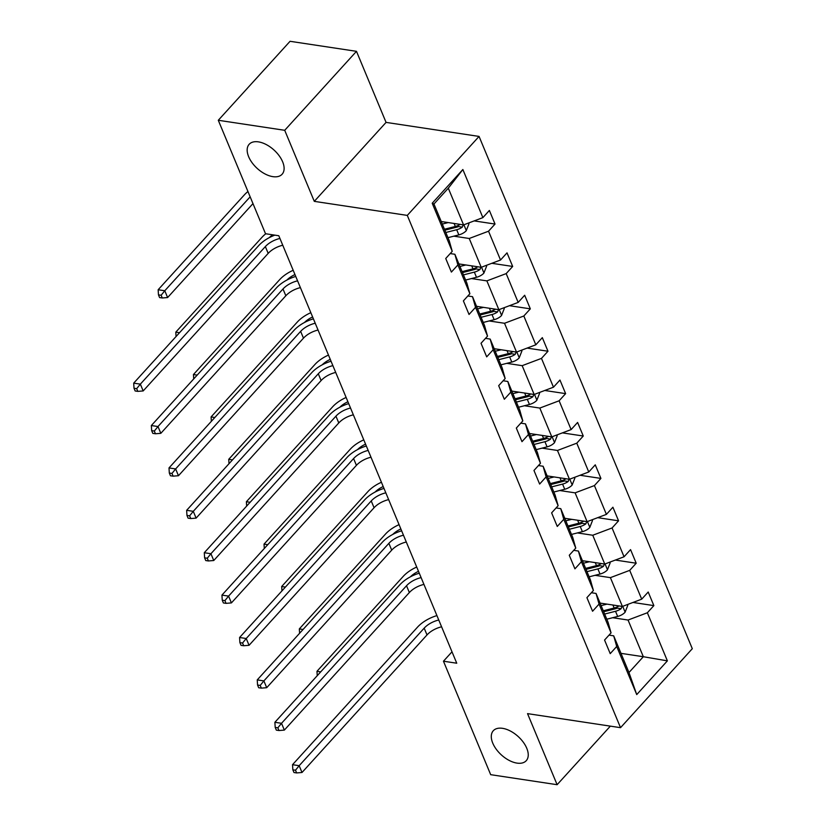 <?xml version="1.0" encoding="UTF-8"?>
<svg xmlns="http://www.w3.org/2000/svg" width="826" height="826" viewBox="0 0 826 826"><rect width="100%" height="100%" fill="white"/><g stroke="black" fill="none" stroke-linecap="round" stroke-linejoin="round"><path stroke-width="1.24" d="M272.879 176.65A22.261 12.452 42.3 0 1 252.136 162.794A22.261 12.452 42.3 0 1 249.163 144.282A22.261 12.452 42.3 0 1 258.404 141.865A22.261 12.452 42.3 0 1 279.147 155.722A22.261 12.452 42.3 0 1 282.12 174.224A22.261 12.452 42.3 0 1 272.879 176.65M517.004 763.11A22.261 12.452 42.3 0 1 496.261 749.254A22.261 12.452 42.3 0 1 493.287 730.742A22.261 12.452 42.3 0 1 502.528 728.325A22.261 12.452 42.3 0 1 523.271 742.182A22.261 12.452 42.3 0 1 526.245 760.694A22.261 12.452 42.3 0 1 517.004 763.11M356.481 51.326L284.712 130.302L314.293 201.358L386.062 122.393L356.481 51.326L290.05 41.3L218.291 120.276L265.518 233.727L278.806 235.74L456.747 663.216L443.459 661.213L490.685 774.674L557.116 784.7L610.342 726.137M386.062 122.393L479.059 136.424L692.302 648.699L620.533 727.675L407.29 215.4L479.059 136.424M284.712 130.302L218.291 120.276M441.239 221.523L463.572 224.899L448.301 188.204L462.859 169.516L482.88 217.62L489.374 210.465L495.032 224.052L474.155 220.903M463.572 224.899L482.88 217.62M458.884 263.917L481.217 267.294L469.23 238.487L488.538 231.208L495.032 224.052M488.538 231.208L500.525 260.014L507.019 252.859L512.678 266.447L491.811 263.298M476.54 306.312L498.863 309.688L486.875 280.881L506.183 273.602L512.678 266.447M506.183 273.602L518.17 302.409L524.675 295.254L530.323 308.841L509.456 305.692M494.185 348.706L516.518 352.082L504.521 323.276L523.829 315.997L530.323 308.841M523.829 315.997L535.816 344.803L542.321 337.648L547.979 351.236L527.102 348.087M511.831 391.101L534.164 394.477L522.166 365.67L541.474 358.391L547.979 351.236M541.474 358.391L553.472 387.198L559.966 380.043L565.624 393.63L544.747 390.481M529.476 433.505L551.809 436.871L539.822 408.065L559.119 400.786L565.624 393.63M559.119 400.786L571.117 429.592L577.611 422.437L583.27 436.025L562.392 432.876M547.122 475.9L569.455 479.266L557.467 450.459L576.775 443.18L583.27 436.025M576.775 443.18L588.762 471.987L595.257 464.831L600.915 478.419L580.048 475.27M564.778 518.294L587.1 521.66L575.113 492.854L594.421 485.574L600.915 478.419M594.421 485.574L606.408 514.381L612.902 507.226L618.56 520.814L597.694 517.665M582.423 560.689L604.746 564.055L592.758 535.248L612.066 527.969L618.56 520.814M612.066 527.969L624.053 556.776L630.558 549.62L636.206 563.218L615.339 560.059M600.068 603.083L622.401 606.449L610.404 577.642L629.711 570.363L636.206 563.218M629.711 570.363L641.699 599.17L648.203 592.025L653.862 605.613L632.984 602.453M620.997 653.356L643.33 656.722L628.049 620.037L647.357 612.758L653.862 605.613M647.357 612.758L667.387 660.862L636.732 694.583L616.712 646.479L610.218 653.634L604.56 640.047L611.054 632.892L599.067 604.085L592.572 611.24L586.914 597.652L593.409 590.497L581.421 561.69L574.927 568.846L569.269 555.258L575.763 548.103L563.776 519.296L557.271 526.451L551.623 512.863L558.118 505.708L546.12 476.901L539.626 484.057L533.968 470.469L540.472 463.314L528.475 434.507L521.98 441.662L516.322 428.064L522.817 420.919L510.829 392.113L504.335 399.257L498.677 385.67L505.171 378.525L493.184 349.718L486.69 356.863L481.031 343.275L487.526 336.13L475.539 307.324L469.034 314.469L463.386 300.881L469.88 293.736L457.893 264.929L451.388 272.074L445.73 258.486L452.235 251.341L432.204 203.237L462.859 169.516M469.88 293.736L466.866 283.081L454.878 254.274L450.201 253.572M454.878 254.274L457.893 264.929M453.846 236.164L469.23 238.487M481.217 267.294L500.525 260.014M487.526 336.13L484.511 325.485L472.524 296.679L467.846 295.966M472.524 296.679L475.539 307.324M471.501 278.558L486.875 280.881M498.863 309.688L518.17 302.409M505.171 378.525L502.156 367.88L490.169 339.073L485.492 338.361M490.169 339.073L493.184 349.718M489.147 320.953L504.521 323.276M516.518 352.082L535.816 344.803M522.817 420.919L519.812 410.274L507.814 381.467L503.148 380.755M507.814 381.467L510.829 392.113M506.792 363.347L522.166 365.67M534.164 394.477L553.472 387.198M540.472 463.314L537.458 452.669L525.46 423.862L520.793 423.149M525.46 423.862L528.475 434.507M524.438 405.742L539.822 408.065M551.809 436.871L571.117 429.592M558.118 505.708L555.103 495.063L543.116 466.256L538.438 465.544M543.116 466.256L546.12 476.901M542.083 448.136L557.467 450.459M569.455 479.266L588.762 471.987M575.763 548.103L572.748 537.458L560.761 508.651L556.084 507.938M560.761 508.651L563.776 519.296M559.729 490.53L575.113 492.854M587.1 521.66L606.408 514.381M593.409 590.497L590.394 579.852L578.407 551.045L573.729 550.333M578.407 551.045L581.421 561.69M577.384 532.925L592.758 535.248M604.746 564.055L624.053 556.776M611.054 632.892L608.05 622.246L596.052 593.44L591.385 592.738M596.052 593.44L599.067 604.085M595.03 575.319L610.404 577.642M622.401 606.449L641.699 599.17M636.732 694.583L628.968 672.519L613.697 635.834L609.03 635.132M613.697 635.834L616.712 646.479M314.293 201.358L407.29 215.4M620.533 727.675L527.535 713.633L557.116 784.7M451.998 651.817L443.459 661.213M448.301 188.204L433.949 204.001L449.22 240.686L452.235 251.341M612.675 617.714L628.049 620.037M628.968 672.519L643.33 656.722L667.387 660.862M432.204 203.237L433.949 204.001M441.59 626.8A17.398 9.272 -22.6 0 0 427.011 634.936L301.996 772.496L299.167 765.702L295.501 770.214L292.848 769.811L293.973 772.527L296.637 772.929L295.501 770.214M438.761 620.006A17.398 9.272 -22.6 0 0 424.182 628.142L299.167 765.702L292.528 764.69L417.533 627.13A26.091 13.908 157.4 0 1 436.923 615.597M292.528 764.69L292.848 769.811M296.637 772.929L301.996 772.496M600.719 603.176L600.172 603.321M607.017 604.126L601.132 605.623M627.471 604.539L627.801 605.313L625.055 612.303A9.22 4.915 157.4 0 1 617.672 616.444L606.78 619.211M619.004 605.943A9.22 4.915 157.4 0 1 614.162 608.019L603.279 610.786M604.632 614.048L615.525 611.281A9.22 4.915 -22.6 0 0 621.121 608.69L622.061 606.398M621.121 608.69L617.29 608.112A4.698 2.499 157.4 0 1 615.731 608.679L603.672 611.746M418.503 571.334A17.398 9.272 -22.6 0 0 410.388 576.837M320.715 671.868L316.967 671.301L403.191 576.424A26.091 13.908 157.4 0 1 416.717 567.049M316.967 671.301L317.246 675.678M423.934 584.405A17.398 9.272 -22.6 0 0 409.355 592.541L284.35 730.101L281.521 723.297L277.856 727.809L275.203 727.417L276.328 730.132L278.992 730.535L277.856 727.809M421.115 577.611A17.398 9.272 -22.6 0 0 406.526 585.748L281.521 723.297L274.882 722.296L399.887 584.736A26.091 13.908 157.4 0 1 419.278 573.203M274.882 722.296L275.203 727.417M278.992 730.535L284.35 730.101M406.289 542.011A17.398 9.272 -22.6 0 0 391.71 550.137L266.705 687.697L263.876 680.903L260.211 685.415L257.557 685.022L258.683 687.738L261.336 688.141L260.211 685.415M403.46 535.217A17.398 9.272 -22.6 0 0 388.881 543.343L263.876 680.903L257.237 679.901L382.242 542.341A26.091 13.908 157.4 0 1 401.632 530.808M257.237 679.901L257.557 685.022M261.336 688.141L266.705 687.697M583.073 560.782L582.516 560.926M589.372 561.732L583.476 563.229M609.825 562.145L610.156 562.919L607.399 569.909A9.22 4.915 157.4 0 1 600.027 574.049L589.134 576.816M601.359 563.549A9.22 4.915 157.4 0 1 596.517 565.624L585.634 568.391M586.987 571.654L597.879 568.887A9.22 4.915 -22.6 0 0 603.476 566.295L604.415 564.003M603.476 566.295L599.645 565.717A4.698 2.499 157.4 0 1 598.086 566.285L586.026 569.351M400.858 528.939A17.398 9.272 -22.6 0 0 392.742 534.443M303.07 629.474L299.322 628.906L385.535 534.03A26.091 13.908 157.4 0 1 399.072 524.655M299.322 628.906L299.601 633.284M565.428 518.387L564.87 518.532M571.726 519.337L565.831 520.834M592.18 519.75L592.5 520.525L589.754 527.515A9.22 4.915 157.4 0 1 582.382 531.655L571.489 534.422M583.714 521.144A9.22 4.915 157.4 0 1 578.871 523.23L567.978 525.997M569.341 529.26L580.224 526.492A9.22 4.915 -22.6 0 0 585.82 523.901L586.77 521.609M585.82 523.901L582 523.323A4.698 2.499 157.4 0 1 580.441 523.89L568.381 526.957M383.202 486.545A17.398 9.272 -22.6 0 0 375.097 492.048M285.414 587.08L281.676 586.512L367.89 491.635A26.091 13.908 157.4 0 1 381.426 482.26M281.676 586.512L281.955 590.889M388.643 499.616A17.398 9.272 -22.6 0 0 374.064 507.742L249.06 645.302L246.231 638.508L242.565 643.02L239.901 642.628L241.037 645.343L243.691 645.746L242.565 643.02M385.814 492.823A17.398 9.272 -22.6 0 0 371.235 500.948L246.231 638.508L239.581 637.507L364.596 499.947A26.091 13.908 157.4 0 1 383.987 488.414M239.581 637.507L239.901 642.628M243.691 645.746L249.06 645.302M547.783 475.993L547.225 476.137M554.081 476.943L548.185 478.44M574.535 477.356L574.855 478.13L572.108 485.12A9.22 4.915 157.4 0 1 564.726 489.26L553.843 492.028M566.068 478.75A9.22 4.915 157.4 0 1 561.226 480.835L550.333 483.602M551.696 486.865L562.578 484.098A9.22 4.915 -22.6 0 0 568.174 481.506L569.114 479.214M568.174 481.506L564.354 480.928A4.698 2.499 157.4 0 1 562.795 481.496L550.736 484.563M365.557 444.151A17.398 9.272 -22.6 0 0 357.451 449.654M267.769 544.675L264.031 544.117L350.245 449.241A26.091 13.908 157.4 0 1 363.77 439.866M264.031 544.117L264.299 548.495M370.998 457.222A17.398 9.272 -22.6 0 0 356.419 465.348L231.414 602.908L228.585 596.114L224.92 600.626L222.256 600.234L223.392 602.949L226.045 603.352L224.92 600.626M368.169 450.428A17.398 9.272 -22.6 0 0 353.59 458.554L228.585 596.114L221.936 595.112L346.951 457.552A26.091 13.908 157.4 0 1 366.331 446.019M221.936 595.112L222.256 600.234M226.045 603.352L231.414 602.908M530.137 433.598L529.58 433.743M536.425 434.548L530.54 436.045M556.889 434.961L557.209 435.736L554.463 442.726A9.22 4.915 157.4 0 1 547.08 446.866L536.198 449.633M548.423 436.355A9.22 4.915 157.4 0 1 543.58 438.441L532.687 441.208M534.05 444.471L544.933 441.704A9.22 4.915 -22.6 0 0 550.529 439.112L551.469 436.82M550.529 439.112L546.709 438.534A4.698 2.499 157.4 0 1 545.15 439.102L533.08 442.168M347.911 401.756A17.398 9.272 -22.6 0 0 339.806 407.259M250.123 502.28L246.385 501.723L332.599 406.846A26.091 13.908 157.4 0 1 346.125 397.471M246.385 501.723L246.654 506.101M353.352 414.828A17.398 9.272 -22.6 0 0 338.774 422.953L213.758 560.513L210.929 553.719L207.264 558.231L204.611 557.829L205.746 560.555L208.4 560.957L207.264 558.231M350.523 408.034A17.398 9.272 -22.6 0 0 335.945 416.159L210.929 553.719L204.29 552.718L329.295 415.158A26.091 13.908 157.4 0 1 348.686 403.625M204.29 552.718L204.611 557.829M208.4 560.957L213.758 560.513M512.481 391.204L511.934 391.348M518.78 392.154L512.894 393.651M539.233 392.567L539.564 393.341L536.817 400.331A9.22 4.915 157.4 0 1 529.435 404.472L518.542 407.239M530.777 393.961A9.22 4.915 157.4 0 1 525.925 396.046L515.042 398.813M516.395 402.076L527.287 399.309A9.22 4.915 -22.6 0 0 532.884 396.717L533.823 394.425M532.884 396.717L529.063 396.139A4.698 2.499 157.4 0 1 527.504 396.707L515.434 399.774M330.266 359.362A17.398 9.272 -22.6 0 0 322.15 364.865M232.478 459.886L228.73 459.328L314.954 364.452A26.091 13.908 157.4 0 1 328.48 355.077M228.73 459.328L229.008 463.706M335.707 372.433A17.398 9.272 -22.6 0 0 321.118 380.559L196.113 518.119L193.284 511.325L189.619 515.837L186.965 515.434L188.091 518.16L190.754 518.552L189.619 515.837M332.878 365.639A17.398 9.272 -22.6 0 0 318.299 373.765L193.284 511.325L186.645 510.323L311.65 372.763A26.091 13.908 157.4 0 1 331.04 361.23M186.645 510.323L186.965 515.434M190.754 518.552L196.113 518.119M494.836 348.809L494.278 348.954M501.134 349.759L495.249 351.256M521.588 350.162L521.918 350.947L519.162 357.937A9.22 4.915 157.4 0 1 511.79 362.077L500.897 364.844M513.122 351.566A9.22 4.915 157.4 0 1 508.279 353.652L497.397 356.419M498.749 359.682L509.642 356.915A9.22 4.915 -22.6 0 0 515.238 354.323L516.178 352.031M515.238 354.323L511.408 353.745A4.698 2.499 157.4 0 1 509.849 354.313L497.789 357.379M312.62 316.967A17.398 9.272 -22.6 0 0 304.505 322.47M214.832 417.491L211.084 416.934L297.298 322.057A26.091 13.908 157.4 0 1 310.834 312.682M211.084 416.934L211.363 421.312M318.051 330.039A17.398 9.272 -22.6 0 0 303.472 338.164L178.468 475.724L175.639 468.931L171.973 473.443L169.32 473.04L170.445 475.766L173.109 476.158L171.973 473.443M315.222 323.234A17.398 9.272 -22.6 0 0 300.643 331.371L175.639 468.931L169 467.929L294.004 330.369A26.091 13.908 157.4 0 1 313.395 318.836M169 467.929L169.32 473.04M173.109 476.158L178.468 475.724M477.191 306.415L476.633 306.56M483.489 307.365L477.593 308.862M503.943 307.768L504.273 308.552L501.516 315.542A9.22 4.915 157.4 0 1 494.144 319.683L483.251 322.45M495.476 309.172A9.22 4.915 157.4 0 1 490.634 311.257L479.741 314.025M481.104 317.287L491.997 314.52A9.22 4.915 -22.6 0 0 497.593 311.929L498.532 309.636M497.593 311.929L493.762 311.35A4.698 2.499 157.4 0 1 492.203 311.918L480.143 314.985M294.965 274.573A17.398 9.272 -22.6 0 0 286.859 280.076M197.187 375.097L193.439 374.539L279.653 279.663A26.091 13.908 157.4 0 1 293.189 270.288M193.439 374.539L193.718 378.917M300.406 287.634A17.398 9.272 -22.6 0 0 285.827 295.77L160.822 433.33L157.993 426.536L154.328 431.048L151.664 430.645L152.8 433.371L155.453 433.764L154.328 431.048M297.577 280.84A17.398 9.272 -22.6 0 0 282.998 288.976L157.993 426.536L151.354 425.535L276.359 287.975A26.091 13.908 157.4 0 1 295.749 276.442M151.354 425.535L151.664 430.645M155.453 433.764L160.822 433.33M459.545 264.021L458.988 264.165M465.843 264.97L459.948 266.468M486.297 265.373L486.617 266.158L483.871 273.148A9.22 4.915 157.4 0 1 476.499 277.288L465.606 280.055M477.831 266.777A9.22 4.915 157.4 0 1 472.988 268.863L462.095 271.63M463.458 274.893L474.341 272.126A9.22 4.915 -22.6 0 0 479.937 269.534L480.877 267.242M479.937 269.534L476.117 268.956A4.698 2.499 157.4 0 1 474.558 269.513L462.498 272.59M272.673 234.811A17.398 9.272 -22.6 0 0 269.214 237.681M179.531 332.702L175.793 332.145L262.007 237.269A26.091 13.908 157.4 0 1 265.765 233.768M175.793 332.145L176.062 336.523M282.76 245.239A17.398 9.272 -22.6 0 0 268.182 253.375L143.177 390.935L140.348 384.142L136.682 388.654L134.019 388.251L135.154 390.977L137.808 391.369L136.682 388.654M279.931 238.446A17.398 9.272 -22.6 0 0 265.353 246.582L140.348 384.142L133.698 383.14L258.714 245.58A26.091 13.908 157.4 0 1 274.841 235.142M133.698 383.14L134.019 388.251M137.808 391.369L143.177 390.935M441.9 221.626L441.342 221.771M448.198 222.576L442.302 224.073M468.652 222.979L468.972 223.763L466.225 230.753A9.22 4.915 157.4 0 1 458.843 234.894L447.96 237.661M460.185 224.383A9.22 4.915 157.4 0 1 455.343 226.469L444.45 229.236M445.813 232.498L456.695 229.731A9.22 4.915 -22.6 0 0 462.292 227.14L463.231 224.848M462.292 227.14L458.471 226.561A4.698 2.499 157.4 0 1 456.912 227.119L444.853 230.186M250.154 196.815L164.787 290.752L167.616 297.546L252.983 203.609M159.594 297.577L162.257 297.98L161.122 295.264L158.468 294.861L159.594 297.577M161.122 295.264L164.787 290.752L158.148 289.75L244.362 194.874A26.091 13.908 157.4 0 1 247.945 191.508M158.148 289.75L158.468 294.861M162.257 297.98L167.616 297.546M427.011 634.936L424.182 628.142M625.117 612.128L622.711 606.336M614.162 608.019L612.913 605.014M617.672 616.444L615.525 611.281M409.355 592.541L406.526 585.748M391.71 550.137L388.881 543.343M607.471 569.733L605.055 563.941M596.517 565.624L595.267 562.62M600.027 574.049L597.879 568.887M589.826 527.339L587.41 521.547M578.871 523.23L577.622 520.225M582.382 531.655L580.224 526.492M374.064 507.742L371.235 500.948M572.181 484.945L569.764 479.152M561.226 480.835L559.976 477.831M564.726 489.26L562.578 484.098M356.419 465.348L353.59 458.554M554.535 442.55L552.119 436.758M543.58 438.441L542.331 435.436M547.08 446.866L544.933 441.704M338.774 422.953L335.945 416.159M536.879 400.156L534.474 394.363M525.925 396.046L524.675 393.042M529.435 404.472L527.287 399.309M321.118 380.559L318.299 373.765M519.234 357.761L516.828 351.969M508.279 353.652L507.03 350.647M511.79 362.077L509.642 356.915M303.472 338.164L300.643 331.371M501.589 315.367L499.172 309.574M490.634 311.257L489.384 308.253M494.144 319.683L491.997 314.52M285.827 295.77L282.998 288.976M483.943 272.972L481.527 267.17M472.988 268.863L471.739 265.858M476.499 277.288L474.341 272.126M268.182 253.375L265.353 246.582M466.298 230.578L463.882 224.775M455.343 226.469L454.094 223.464M458.843 234.894L456.695 229.731"/></g></svg>
